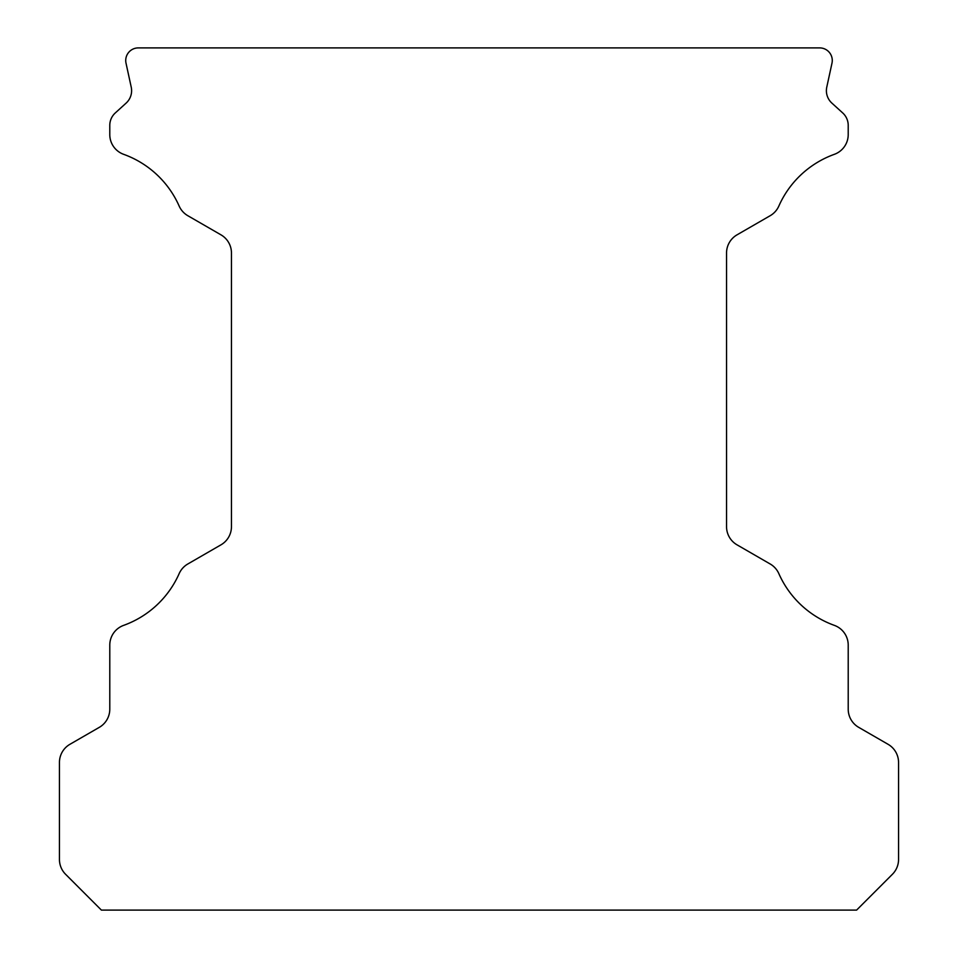 <?xml version="1.0" encoding="UTF-8"?>
<svg xmlns="http://www.w3.org/2000/svg" width="958" height="958" viewBox="0 0 958 958"><rect width="100%" height="100%" fill="white"/><g stroke="black" fill="none" stroke-linecap="round" stroke-linejoin="round"><path stroke-width="1.44" d="M832.274 60.486A12.586 12.586 0 0 1 831.987 63.156L826.778 87.13A16.777 16.777 0 0 0 831.891 103.117L842.717 112.948A16.777 16.777 0 0 1 848.213 125.366L848.213 134.587A20.98 20.98 0 0 1 834.358 154.322A96.495 96.495 0 0 0 778.854 206.042A20.98 20.98 0 0 1 770.16 215.718L737.025 234.842A20.98 20.98 0 0 0 726.547 253.008L726.547 526.672A20.98 20.98 0 0 0 737.025 544.839L770.16 563.975A20.98 20.98 0 0 1 778.854 573.65A96.495 96.495 0 0 0 834.358 625.37A20.98 20.98 0 0 1 848.213 645.105L848.213 709.183A20.98 20.98 0 0 0 858.703 727.35L888.078 744.306A20.98 20.98 0 0 1 898.556 762.472L898.556 859.458A20.98 20.98 0 0 1 892.413 874.283L856.608 910.1L101.392 910.1L65.587 874.283A20.98 20.98 0 0 1 59.444 859.458L59.444 762.472A20.98 20.98 0 0 1 69.922 744.306L99.297 727.35A20.98 20.98 0 0 0 109.787 709.183L109.787 645.105A20.98 20.98 0 0 1 123.642 625.37A96.495 96.495 0 0 0 179.146 573.65A20.98 20.98 0 0 1 187.84 563.975L220.975 544.839A20.98 20.98 0 0 0 231.453 526.672L231.453 253.008A20.98 20.98 0 0 0 220.975 234.842L187.84 215.718A20.98 20.98 0 0 1 179.146 206.042A96.495 96.495 0 0 0 123.642 154.322A20.98 20.98 0 0 1 109.787 134.587L109.787 125.366A16.777 16.777 0 0 1 115.283 112.948L126.109 103.117A16.777 16.777 0 0 0 131.222 87.13L126.013 63.156A12.586 12.586 0 0 1 138.311 47.9L819.689 47.9A12.586 12.586 0 0 1 832.274 60.486"/></g></svg>
